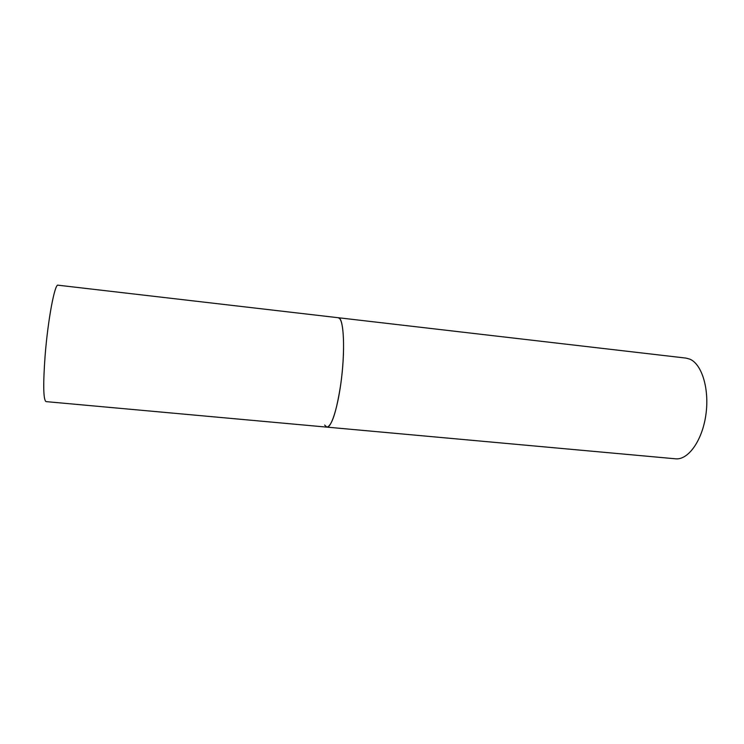 <?xml version="1.0" encoding="UTF-8"?>
<svg xmlns="http://www.w3.org/2000/svg" width="744" height="744" viewBox="0 0 744 744"><rect width="100%" height="100%" fill="white"/><g stroke="black" fill="none" stroke-linecap="round" stroke-linejoin="round"><path stroke-width="1.12" d="M326.895 427.13L675.506 458.806C688.079 460.257 702.169 440.885 705.842 415.059C709.646 389.27 701.927 364.002 689.735 359.11L685.922 358.087L58.041 285.194C54.814 283.352 47.96 319.492 45.133 355.381C43.022 384.341 43.31 399.751 45.998 401.611L326.895 427.13C331.796 426.052 336.372 412.064 340.622 385.15C345.542 351.8 343.979 317.046 338.213 317.716L339.58 318.506C343.84 322.757 344.928 349.503 341.58 377.738C338.288 406.001 331.517 427.902 326.895 427.13L324.635 425.084"/></g></svg>
